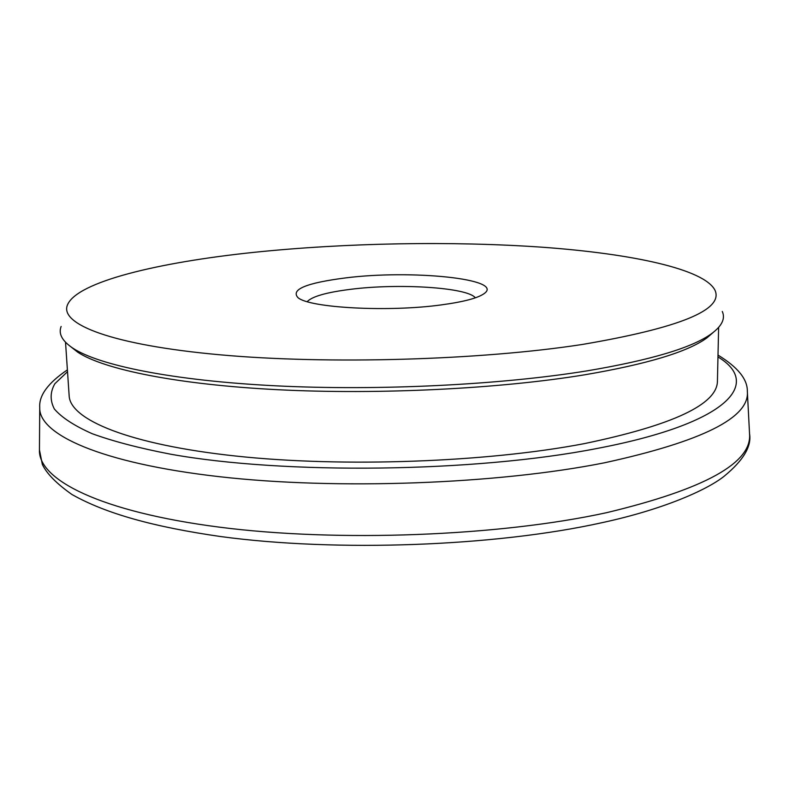 <?xml version="1.0" encoding="UTF-8"?>
<svg xmlns="http://www.w3.org/2000/svg" width="789" height="789" viewBox="0 0 789 789"><rect width="100%" height="100%" fill="white"/><g stroke="black" fill="none" stroke-linecap="round" stroke-linejoin="round"><path stroke-width="1.18" d="M441.347 304.889C388.415 312.247 309.505 307.907 298.005 297.67C290.451 289.514 306.31 282.926 345.572 277.915C411.02 269.542 504.644 278.823 484.357 293.449C478.203 298.015 463.873 301.832 441.347 304.889M475.333 297.828C467.719 287.443 398.83 283.133 350.691 289.307C326.656 292.315 312.168 296.427 307.217 301.645M713.355 332.317L706.885 337.909C687.811 351.874 646.931 364.202 584.255 374.874C499.171 388.819 379.124 394.835 278.083 389.727C176.933 384.578 103.763 369.42 77.726 352.19L71 346.894M61.138 326.449C58.238 333.717 62.134 340.956 72.844 348.156C99.01 365.435 173.176 380.673 276.022 385.831C378.769 390.959 500.956 384.864 587.371 370.81C651.004 360.05 692.407 347.673 711.57 333.658C721.945 325.975 725.515 318.578 722.28 311.448M65.526 342.268L69.156 395.841C70.142 419.659 128.883 444.601 236.059 456.072C342.929 467.561 486.438 462.305 583.998 443.694C672.8 425.251 717.28 404.392 717.428 381.136L718.621 327.445M582.075 344.507C679.585 327.918 723.898 309.821 714.982 290.224C704.183 268.921 631.249 253.624 542.063 247.204C451.929 240.911 346.213 242.825 254.531 252.283C158.293 262.273 76.997 281.781 67.469 304.919C59.303 324.121 111.407 344.971 219.825 354.784C327.859 364.617 479.919 360.228 582.075 344.507M67.519 371.698L54.875 383.71C50.082 392.025 49.914 400.457 54.372 409.018C61.71 417.549 74.324 425.784 92.224 433.713C113.221 441.347 139.308 448.162 170.483 454.168C284.533 474.771 474.761 472.433 597.026 448.477C729.184 423.308 762.016 383.415 717.96 356.934M718 355.109C737.823 367.191 747.607 379.292 747.341 391.423C749.816 417.637 702.279 441.416 604.709 462.748C497.366 484.199 336.696 490.156 218.731 476.615C100.39 463.084 38.375 434.275 39.736 407.479C38.858 395.457 48.08 382.921 67.39 369.873M606.711 512.653C704.587 489.19 752.193 462.896 749.55 433.792C751.769 446.367 743.258 460.549 724.026 476.349C706.441 490.304 662.474 509.615 602.283 522.624C495.443 546.402 337.041 552.339 220.604 536.54C154.555 527.052 106.229 513.866 71.878 494.456C56.492 483.578 46.64 473.558 42.33 464.376L39.45 449.908C38.059 479.653 100.292 511.805 219.135 527.121C337.613 542.467 499.003 536.234 606.711 512.653M706.885 337.909L711.57 333.658M747.37 392.025L749.55 433.792M39.736 408.081L39.45 449.908M77.726 352.19L72.844 348.156"/></g></svg>
